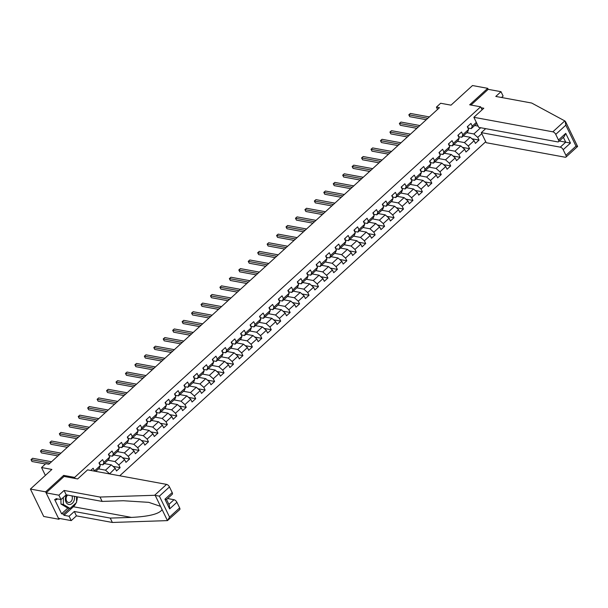 <?xml version="1.0" encoding="UTF-8"?>
<svg xmlns="http://www.w3.org/2000/svg" width="608" height="608" viewBox="0 0 608 608"><rect width="100%" height="100%" fill="white"/><g stroke="black" fill="none" stroke-linecap="round" stroke-linejoin="round"><path stroke-width="0.91" d="M119.738 475.775L485.731 141.725M64.182 476.459L63.665 475.388L45.623 491.849L58.93 519.262L59.759 518.502M58.93 519.262L43.708 516.466L30.4 489.052L51.893 469.437L41.542 467.537L45.364 475.403M501.539 97.5L503.112 96.056L500.992 91.686L488.201 89.338L487.715 88.335L472.5 85.538L451.007 105.161L440.656 103.254L436.415 107.122L437.54 109.44M45.623 491.849L30.4 489.052M487.715 88.335L469.672 104.804L480.632 106.818L482.083 109.805M480.632 106.818L74.624 477.402L75.141 478.473M476.877 123.508L471.268 128.63L472.264 126.114L470.949 123.409L467.316 126.722L468.631 129.428L462.817 134.733L461.51 132.027L457.877 135.341L459.184 138.046L453.378 143.351L452.063 140.646L448.43 143.967L449.745 146.672L443.931 151.977L442.616 149.272L438.984 152.585L440.298 155.291L434.484 160.596L433.17 157.89L429.537 161.204L430.852 163.909L425.038 169.214L423.73 166.508L420.098 169.83L421.405 172.528L415.598 177.832L414.284 175.134L410.651 178.448L411.966 181.154L406.152 186.458L404.837 183.753L401.204 187.066L402.519 189.772L396.705 195.077L395.39 192.371L391.757 195.692L393.072 198.39L387.258 203.695L385.951 200.997L382.318 204.311L383.625 207.016L377.819 212.321L376.504 209.616L372.871 212.929L374.186 215.635L368.372 220.94L367.057 218.234L363.424 221.548L364.739 224.253L358.925 229.558L357.61 226.86L353.978 230.174L355.292 232.879L349.478 238.184L348.171 235.478L344.538 238.792L345.846 241.498L340.039 246.802L338.724 244.097L335.092 247.41L336.406 250.116L330.592 255.421L329.278 252.715L325.645 256.036L326.96 258.734L321.146 264.039L319.831 261.341L316.198 264.655L317.513 267.36L311.699 272.665L310.392 269.96L306.759 273.273L308.066 275.979L302.26 281.284L300.945 278.578L297.312 281.899L298.627 284.597L292.813 289.902L291.498 287.204L287.865 290.518L289.18 293.223L283.366 298.528L282.051 295.822L278.418 299.136L279.733 301.842L273.919 307.146L272.604 304.441L268.979 307.754L270.286 310.46L264.472 315.765L263.165 313.067L259.532 316.38L260.847 319.086L255.033 324.391L253.718 321.685L250.086 324.999L251.4 327.704L245.586 333.009L244.272 330.304L240.639 333.617L241.954 336.323L236.14 341.628L234.825 338.922L231.192 342.243L232.507 344.941L226.693 350.254L225.386 347.548L221.753 350.862L223.06 353.567L217.254 358.872L215.939 356.166L212.306 359.48L213.621 362.186L207.807 367.49L206.492 364.785L202.859 368.106L204.174 370.804L198.36 376.109L197.045 373.411L193.412 376.724L194.727 379.43L188.913 384.735L187.606 382.029L183.973 385.343L185.28 388.048L179.474 393.353L178.159 390.648L174.526 393.969L175.841 396.667L170.027 401.972L168.712 399.274L165.08 402.587L166.394 405.293L160.58 410.598L159.266 407.892L155.633 411.206L156.948 413.911L151.134 419.216L149.826 416.51L146.194 419.824L147.501 422.53L141.694 427.834L140.38 425.129L136.747 428.45L138.062 431.148L132.248 436.46L130.933 433.755L127.3 437.068L128.615 439.774L122.801 445.079L121.486 442.373L117.853 445.687L119.168 448.392L113.354 453.697L112.047 450.992L108.414 454.313L109.721 457.011L103.915 462.316L102.6 459.618L98.967 462.931L100.282 465.637L94.468 470.942L93.153 468.236L90.729 470.448M472.264 126.114L476.338 122.39M481.81 133.654L477.736 137.37L479.043 140.076L471.914 138.768M109.539 473.906L115.193 468.274L116.508 470.98L120.133 467.658L118.826 464.96L124.64 459.656L125.947 462.354L129.58 459.04L128.265 456.334L134.079 451.03L135.394 453.735L139.027 450.422L137.712 447.716L143.526 442.411L144.841 445.117L148.474 441.803L147.159 439.098L152.973 433.793L154.288 436.498L157.92 433.177L156.606 430.472L162.42 425.167L163.727 427.872L167.36 424.559L166.052 421.853L171.859 416.548L173.174 419.254L176.806 415.94L175.492 413.235L181.306 407.93L182.62 410.636L186.253 407.314L184.938 404.616L190.752 399.312L192.067 402.01L195.7 398.696L194.385 395.99L200.199 390.686L201.506 393.391L205.139 390.078L203.832 387.372L209.638 382.067L210.953 384.773L214.586 381.452L213.271 378.754L219.085 373.449L220.4 376.147L224.033 372.833L222.718 370.128L228.532 364.823L229.847 367.528L233.48 364.215L232.165 361.509L237.979 356.204L239.286 358.91L242.919 355.596L241.612 352.891L247.418 347.586L248.733 350.284L252.366 346.97L251.051 344.265L256.865 338.96L258.18 341.666L261.812 338.352L260.498 335.646L266.312 330.342L267.626 333.047L271.259 329.734L269.944 327.028L275.758 321.723L277.066 324.429L280.698 321.108L279.391 318.41L285.198 313.105L286.512 315.803L290.145 312.489L288.83 309.784L294.644 304.479L295.959 307.184L299.592 303.871L298.277 301.165L304.091 295.86L305.406 298.566L309.039 295.245L307.724 292.547L313.538 287.242L314.845 289.94L318.478 286.626L317.171 283.921L322.977 278.616L324.292 281.322L327.925 278.008L326.61 275.302L332.424 269.998L333.739 272.703L337.372 269.382L336.057 266.684L341.871 261.379L343.186 264.077L346.818 260.764L345.504 258.058L351.318 252.753L352.625 255.459L356.258 252.145L354.95 249.44L360.764 244.135L362.072 246.84L365.704 243.527L364.39 240.821L370.204 235.516L371.518 238.222L375.151 234.901L373.836 232.203L379.65 226.89L380.965 229.596L384.598 226.282L383.283 223.577L389.097 218.272L390.412 220.978L394.045 217.664L392.73 214.958L398.544 209.654L399.851 212.359L403.484 209.038L402.177 206.34L407.983 201.035L409.298 203.733L412.931 200.42L411.616 197.714L417.43 192.409L418.745 195.115L422.378 191.801L421.063 189.096L426.877 183.791L428.192 186.496L431.824 183.175L430.51 180.477L436.324 175.172L437.631 177.87L441.264 174.557L439.956 171.851L445.763 166.546L447.078 169.252L450.71 165.938L449.396 163.233L455.21 157.928L456.524 160.634L460.157 157.32L458.842 154.614L464.656 149.31L465.971 152.015L469.604 148.694L468.289 145.996L474.103 140.684L475.41 143.389L479.043 140.076M41.542 467.537L45.782 463.668L48.822 464.231L439.462 107.684L436.415 107.122M468.631 129.428L467.636 131.944L461.822 137.248L458.5 136.64M463.205 135.987L470.227 137.279L464.413 142.584L457.391 141.292M461.822 137.248L462.817 134.733M474.103 140.684L470.227 137.279M468.289 145.996L464.413 142.584M459.184 138.046L458.189 140.562L452.382 145.867L449.061 145.259M453.758 144.605L460.78 145.897L454.966 151.202L447.952 149.91M452.382 145.867L453.378 143.351M464.656 149.31L460.78 145.897M458.842 154.614L454.966 151.202M449.745 146.672L448.75 149.188L442.936 154.493L439.614 153.877M444.319 153.231L451.334 154.516L445.527 159.82L438.505 158.536M442.936 154.493L443.931 151.977M455.21 157.928L451.334 154.516M449.396 163.233L445.527 159.82M440.298 155.291L439.303 157.806L433.489 163.111L430.168 162.503M434.872 161.85L441.894 163.142L436.08 168.446L429.058 167.154M433.489 163.111L434.484 160.596M445.763 166.546L441.894 163.142M439.956 171.851L436.08 168.446M430.852 163.909L429.856 166.425L424.042 171.73L420.721 171.122M425.425 170.468L432.448 171.76L426.634 177.065L419.611 175.773M424.042 171.73L425.038 169.214M436.324 175.172L432.448 171.76M430.51 180.477L426.634 177.065M421.405 172.528L420.409 175.043L414.603 180.348L411.282 179.74M415.978 179.086L423.001 180.378L417.187 185.683L410.172 184.399M414.603 180.348L415.598 177.832M426.877 183.791L423.001 180.378M421.063 189.096L417.187 185.683M411.966 181.154L410.97 183.669L405.156 188.974L401.835 188.358M406.539 187.712L413.554 189.004L407.748 194.309L400.725 193.017M405.156 188.974L406.152 186.458M417.43 192.409L413.554 189.004M411.616 197.714L407.748 194.309M402.519 189.772L401.523 192.288L395.709 197.592L392.388 196.984M397.092 196.331L404.115 197.623L398.301 202.928L391.278 201.636M395.709 197.592L396.705 195.077M407.983 201.035L404.115 197.623M402.177 206.34L398.301 202.928M393.072 198.39L392.076 200.906L386.262 206.211L382.941 205.603M387.646 204.949L394.668 206.241L388.854 211.546L381.832 210.254M386.262 206.211L387.258 203.695M398.544 209.654L394.668 206.241M392.73 214.958L388.854 211.546M383.625 207.016L382.63 209.532L376.816 214.837L373.502 214.221M378.199 213.575L385.221 214.86L379.407 220.164L372.392 218.88M376.816 214.837L377.819 212.321M389.097 218.272L385.221 214.86M383.283 223.577L379.407 220.164M374.186 215.635L373.183 218.15L367.376 223.455L364.055 222.847M368.76 222.194L375.774 223.486L369.96 228.79L362.946 227.498M367.376 223.455L368.372 220.94M379.65 226.89L375.774 223.486M373.836 232.203L369.96 228.79M364.739 224.253L363.744 226.769L357.93 232.074L354.608 231.466M359.313 230.812L366.335 232.104L360.521 237.409L353.499 236.117M357.93 232.074L358.925 229.558M370.204 235.516L366.335 232.104M364.39 240.821L360.521 237.409M355.292 232.879L354.297 235.395L348.483 240.7L345.162 240.084M349.866 239.438L356.888 240.722L351.074 246.027L344.052 244.743M348.483 240.7L349.478 238.184M360.764 244.135L356.888 240.722M354.95 249.44L351.074 246.027M345.846 241.498L344.85 244.013L339.036 249.318L335.715 248.71M340.419 248.056L347.442 249.348L341.628 254.653L334.613 253.361M339.036 249.318L340.039 246.802M351.318 252.753L347.442 249.348M345.504 258.058L341.628 254.653M336.406 250.116L335.403 252.632L329.597 257.936L326.276 257.328M330.98 256.675L337.995 257.967L332.181 263.272L325.166 261.98M329.597 257.936L330.592 255.421M341.871 261.379L337.995 257.967M336.057 266.684L332.181 263.272M326.96 258.734L325.964 261.25L320.15 266.555L316.829 265.947M321.533 265.293L328.548 266.585L322.742 271.89L315.719 270.606M320.15 266.555L321.146 264.039M332.424 269.998L328.548 266.585M326.61 275.302L322.742 271.89M317.513 267.36L316.517 269.876L310.703 275.181L307.382 274.565M312.086 273.919L319.109 275.211L313.295 280.516L306.272 279.224M310.703 275.181L311.699 272.665M322.977 278.616L319.109 275.211M317.171 283.921L313.295 280.516M308.066 275.979L307.07 278.494L301.256 283.799L297.935 283.191M302.64 282.538L309.662 283.83L303.848 289.134L296.826 287.842M301.256 283.799L302.26 281.284M313.538 287.242L309.662 283.83M307.724 292.547L303.848 289.134M298.627 284.597L297.624 287.113L291.817 292.418L288.496 291.81M293.193 291.156L300.215 292.448L294.401 297.753L287.386 296.461M291.817 292.418L292.813 289.902M304.091 295.86L300.215 292.448M298.277 301.165L294.401 297.753M289.18 293.223L288.184 295.739L282.37 301.044L279.049 300.428M283.754 299.782L290.768 301.066L284.962 306.371L277.94 305.087M282.37 301.044L283.366 298.528M294.644 304.479L290.768 301.066M288.83 309.784L284.962 306.371M279.733 301.842L278.738 304.357L272.924 309.662L269.602 309.054M274.307 308.4L281.329 309.692L275.515 314.997L268.493 313.705M272.924 309.662L273.919 307.146M285.198 313.105L281.329 309.692M279.391 318.41L275.515 314.997M270.286 310.46L269.291 312.976L263.477 318.28L260.156 317.672M264.86 317.019L271.882 318.311L266.068 323.616L259.046 322.324M263.477 318.28L264.472 315.765M275.758 321.723L271.882 318.311M269.944 327.028L266.068 323.616M260.847 319.086L259.844 321.602L254.038 326.906L250.716 326.291M255.413 325.645L262.436 326.929L256.622 332.234L249.607 330.95M254.038 326.906L255.033 324.391M266.312 330.342L262.436 326.929M260.498 335.646L256.622 332.234M251.4 327.704L250.405 330.22L244.591 335.525L241.27 334.917M245.974 334.263L252.989 335.555L247.182 340.86L240.16 339.568M244.591 335.525L245.586 333.009M256.865 338.96L252.989 335.555M251.051 344.265L247.182 340.86M241.954 336.323L240.958 338.838L235.144 344.143L231.823 343.535M236.527 342.882L243.55 344.174L237.736 349.478L230.713 348.186M235.144 344.143L236.14 341.628M247.418 347.586L243.55 344.174M241.612 352.891L237.736 349.478M232.507 344.941L231.511 347.457L225.697 352.769L222.376 352.154M227.08 351.508L234.103 352.792L228.289 358.097L221.266 356.812M225.697 352.769L226.693 350.254M237.979 356.204L234.103 352.792M232.165 361.509L228.289 358.097M223.06 353.567L222.064 356.083L216.258 361.388L212.937 360.78M217.634 360.126L224.656 361.418L218.842 366.723L211.827 365.431M216.258 361.388L217.254 358.872M228.532 364.823L224.656 361.418M222.718 370.128L218.842 366.723M213.621 362.186L212.625 364.701L206.811 370.006L203.49 369.398M208.194 368.744L215.209 370.036L209.403 375.341L202.38 374.049M206.811 370.006L207.807 367.49M219.085 373.449L215.209 370.036M213.271 378.754L209.403 375.341M204.174 370.804L203.178 373.32L197.364 378.624L194.043 378.016M198.748 377.363L205.77 378.655L199.956 383.96L192.934 382.668M197.364 378.624L198.36 376.109M209.638 382.067L205.77 378.655M203.832 387.372L199.956 383.96M194.727 379.43L193.732 381.946L187.918 387.25L184.596 386.635M189.301 385.989L196.323 387.273L190.509 392.578L183.487 391.294M187.918 387.25L188.913 384.735M200.199 390.686L196.323 387.273M194.385 395.99L190.509 392.578M185.28 388.048L184.285 390.564L178.478 395.869L175.157 395.261M179.854 394.607L186.876 395.899L181.062 401.204L174.048 399.912M178.478 395.869L179.474 393.353M190.752 399.312L186.876 395.899M184.938 404.616L181.062 401.204M175.841 396.667L174.846 399.182L169.032 404.487L165.71 403.879M170.415 403.226L177.43 404.518L171.623 409.822L164.601 408.53M169.032 404.487L170.027 401.972M181.306 407.93L177.43 404.518M175.492 413.235L171.623 409.822M166.394 405.293L165.399 407.808L159.585 413.113L156.264 412.498M160.968 411.852L167.99 413.136L162.176 418.441L155.154 417.156M159.585 413.113L160.58 410.598M171.859 416.548L167.99 413.136M166.052 421.853L162.176 418.441M156.948 413.911L155.952 416.427L150.138 421.732L146.817 421.124M151.521 420.47L158.544 421.762L152.73 427.067L145.707 425.775M150.138 421.732L151.134 419.216M162.42 425.167L158.544 421.762M156.606 430.472L152.73 427.067M147.501 422.53L146.505 425.045L140.691 430.35L137.378 429.742M142.074 429.088L149.097 430.38L143.283 435.685L136.268 434.393M140.691 430.35L141.694 427.834M152.973 433.793L149.097 430.38M147.159 439.098L143.283 435.685M138.062 431.148L137.066 433.664L131.252 438.976L127.931 438.36M132.635 437.714L139.65 438.999L133.836 444.304L126.821 443.019M131.252 438.976L132.248 436.46M143.526 442.411L139.65 438.999M137.712 447.716L133.836 444.304M128.615 439.774L127.619 442.29L121.805 447.594L118.484 446.986M123.188 446.333L130.211 447.625L124.397 452.93L117.374 451.638M121.805 447.594L122.801 445.079M134.079 451.03L130.211 447.625M128.265 456.334L124.397 452.93M119.168 448.392L118.172 450.908L112.358 456.213L109.037 455.605M113.742 454.951L120.764 456.243L114.95 461.548L107.928 460.256M112.358 456.213L113.354 453.697M124.64 459.656L120.764 456.243M118.826 464.96L114.95 461.548M109.721 457.011L108.726 459.526L102.912 464.831L99.59 464.223M104.295 463.57L111.317 464.862L105.503 470.166L98.488 468.874M102.912 464.831L103.915 462.316M115.193 468.274L111.317 464.862M109.379 473.579L105.503 470.166M100.282 465.637L99.279 468.152L95.752 471.375M63.665 475.388L74.624 477.402M471.268 128.63L467.947 128.014M474.711 125.484L478.146 126.122M466.838 132.673L473.86 133.958L480.677 127.733M477.736 137.37L473.86 133.958M120.133 467.658L113.012 466.351M129.58 459.04L122.451 457.733M139.027 450.422L131.898 449.107M148.474 441.803L141.345 440.488M157.92 433.177L150.792 431.87M167.36 424.559L160.231 423.252M176.806 415.94L169.678 414.626M186.253 407.314L179.124 406.007M195.7 398.696L188.571 397.389M205.139 390.078L198.01 388.763M214.586 381.452L207.457 380.144M224.033 372.833L216.904 371.526M233.48 364.215L226.351 362.9M242.919 355.596L235.79 354.282M252.366 346.97L245.237 345.663M261.812 338.352L254.684 337.045M271.259 329.734L264.13 328.419M280.698 321.108L273.57 319.8M290.145 312.489L283.016 311.182M299.592 303.871L292.463 302.556M309.039 295.245L301.91 293.938M318.478 286.626L311.349 285.319M327.925 278.008L320.796 276.693M337.372 269.382L330.243 268.075M346.818 260.764L339.69 259.456M356.258 252.145L349.136 250.838M365.704 243.527L358.576 242.212M375.151 234.901L368.022 233.594M384.598 226.282L377.469 224.975M394.045 217.664L386.916 216.349M403.484 209.038L396.355 207.731M412.931 200.42L405.802 199.112M422.378 191.801L415.249 190.486M431.824 183.175L424.696 181.868M441.264 174.557L434.135 173.25M450.71 165.938L443.582 164.631M460.157 157.32L453.028 156.005M469.604 148.694L462.475 147.387M50.023 463.129L31.084 459.648L32.596 458.272L51.536 461.753M45.44 463.98L31.981 461.502L31.016 459.648L32.596 458.272M31.981 461.502L31.016 459.648M66.599 494.889A6.05 4.522 100.4 0 0 65.755 501.501A6.05 4.522 100.4 0 0 69.996 504.48A6.05 4.522 100.4 0 0 74.351 496.318M67.625 495.079A4.142 3.093 100.4 0 0 66.12 499.404A4.142 3.093 100.4 0 0 68.468 502.459A4.142 3.093 100.4 0 0 69.259 502.466A4.142 3.093 100.4 0 0 71.964 499.974A4.142 3.093 100.4 0 0 71.881 495.862M76.517 496.713L76.57 502.459L70.034 508.425L67.602 507.976L60.967 504.032L60.922 499.556M70.034 508.425L63.407 504.48L63.338 497.45M60.967 504.032L63.407 504.48M76.068 502.915A10.473 7.82 -79.6 0 1 73.378 506.738L63.992 515.303L69.107 516.238L74.313 511.488L110.238 518.092L112.358 522.462L167.458 520.615L179.702 509.633A2.789 1.322 47.6 0 0 179.649 507.908L176.913 502.276L169.647 508.904L169.419 505.476L166.531 499.525L172.254 494.296A2.789 1.322 47.6 0 0 172.201 492.571L169.465 486.94L159.387 496.143L154.607 495.292L100.024 497.048L102.144 501.418L66.219 494.821L61.013 499.571L55.898 498.636L56.476 499.822L54.652 499.48L61.59 513.783L63.414 514.117L69.722 508.364M110.238 518.092L131.442 517.408C149.142 516.511 159.364 513.904 162.108 509.595L160.542 506.365L148.77 502.352L123.356 500.741L102.144 501.418M69.107 516.238L71.227 520.608L58.444 518.259L46.109 492.852L64.091 476.436L77.664 478.937L87.598 469.87L166.562 484.386A2.789 1.322 47.6 0 1 169.465 486.94M74.313 511.488L76.433 515.858L71.227 520.608M112.358 522.462L76.433 515.858M100.024 497.048L64.098 490.451L58.892 495.201L61.013 499.571M58.892 495.201L46.109 492.852M63.992 515.303L63.414 514.117M64.098 490.451L66.219 494.821M168.895 504.382L174.01 499.715L167.61 498.545M174.01 499.715A2.789 1.322 47.6 0 1 176.913 502.276M77.246 496.842A10.473 7.82 -79.6 0 1 76.562 501.63M57.464 498.917L56.476 499.822M61.59 513.783L67.891 508.03M166.007 499.434L164.935 499.206L172.201 492.571M162.108 509.595L167.458 520.615L169.564 517.104L179.649 507.908M481.088 107.745L483.801 108.247L473.868 117.306L478.762 127.384L557.726 141.892A2.789 1.322 -132.4 0 0 558.532 141.732A2.789 1.322 -132.4 0 0 558.478 140.007L555.742 134.376A2.789 1.322 -132.4 0 0 552.839 131.822L564.786 120.908L565.6 121.744L577.6 146.46L565.98 157.069A2.789 1.322 -132.4 0 0 565.919 155.344L563.19 149.712A2.789 1.322 -132.4 0 0 560.28 147.151L565.729 142.181L570.456 143.078L563.19 149.712M564.786 120.908L531.704 103.041L495.786 96.436L500.992 91.686M485.686 128.653L481.316 132.643L486.21 142.713L565.174 157.229A2.789 1.322 -132.4 0 0 565.98 157.069M481.316 132.643L560.28 147.151M473.868 117.306L552.839 131.822M488.201 89.338L470.995 105.047M559.33 141.003L565.729 142.181L563.373 137.317M558.478 140.007L565.744 133.372L564.254 136.511L558.532 141.732M565.919 155.344L576.004 146.14L577.425 146.429M565.151 121.152L565.82 125.18L555.742 134.376M99.4 462.528A2.47 1.17 47.6 0 1 99.423 463.874M59.47 454.51L40.531 451.03L42.043 449.646L60.982 453.127M57.935 455.916L41.428 452.884L40.462 451.03L42.043 449.646M41.428 452.884L40.462 451.03M108.847 453.91A2.47 1.17 47.6 0 1 108.87 455.248M68.917 445.892L49.978 442.411L51.49 441.028L70.429 444.509M67.374 447.298L50.874 444.266L49.909 442.404L51.49 441.028M50.874 444.266L49.909 442.404M118.294 445.292A2.47 1.17 47.6 0 1 118.309 446.629M78.364 437.274L59.417 433.793L60.929 432.41L79.876 435.89M76.821 438.672L60.321 435.64L59.348 433.785L60.929 432.41M60.321 435.64L59.348 433.785M127.741 436.666A2.47 1.17 47.6 0 1 127.756 438.011M87.803 428.648L68.864 425.167L70.376 423.784L89.315 427.264M86.268 430.054L69.76 427.021L68.795 425.167L70.376 423.784M69.76 427.021L68.795 425.167M137.18 428.047A2.47 1.17 47.6 0 1 137.203 429.392M97.25 420.029L78.31 416.548L79.823 415.165L98.762 418.646M95.714 421.435L79.207 418.403L78.242 416.541L79.823 415.165M79.207 418.403L78.242 416.541M146.627 419.429A2.47 1.17 47.6 0 1 146.65 420.766M106.696 411.411L87.757 407.93L89.27 406.547L108.209 410.028M105.154 412.809L88.654 409.777L87.689 407.922L89.27 406.547M88.654 409.777L87.689 407.922M156.074 410.81A2.47 1.17 47.6 0 1 156.096 412.148M116.143 402.785L97.196 399.304L98.716 397.928L117.656 401.409M114.6 404.191L98.101 401.158L97.128 399.304L98.716 397.928M98.101 401.158L97.128 399.304M165.52 402.184A2.47 1.17 47.6 0 1 165.536 403.53M125.582 394.166L106.643 390.686L108.156 389.302L127.102 392.783M124.047 395.572L107.54 392.54L106.575 390.678L108.156 389.302M107.54 392.54L106.575 390.678M174.967 393.566A2.47 1.17 47.6 0 1 174.982 394.904M135.029 385.548L116.09 382.067L117.602 380.684L136.542 384.165M133.494 386.946L116.987 383.914L116.022 382.06L117.602 380.684M116.987 383.914L116.022 382.06M184.406 384.948A2.47 1.17 47.6 0 1 184.429 386.285M144.476 376.922L125.537 373.441L127.049 372.066L145.988 375.546M142.933 378.328L126.434 375.296L125.468 373.441L127.049 372.066M126.434 375.296L125.468 373.441M193.853 376.322A2.47 1.17 47.6 0 1 193.876 377.667M153.923 368.304L134.976 364.823L136.496 363.44L155.435 366.92M152.38 369.71L135.88 366.677L134.915 364.823L136.496 363.44M135.88 366.677L134.915 364.823M203.3 367.703A2.47 1.17 47.6 0 1 203.315 369.041M163.362 359.685L144.423 356.204L145.935 354.821L164.882 358.302M161.827 361.091L145.32 358.051L144.354 356.197L145.935 354.821M145.32 358.051L144.354 356.197M212.747 359.085A2.47 1.17 47.6 0 1 212.762 360.422M172.809 351.059L153.87 347.586L155.382 346.203L174.321 349.684M171.274 352.465L154.766 349.433L153.801 347.578L155.382 346.203M154.766 349.433L153.801 347.578M222.186 350.459A2.47 1.17 47.6 0 1 222.209 351.804M182.256 342.441L163.316 338.96L164.829 337.577L183.768 341.058M180.72 343.847L164.213 340.814L163.248 338.96L164.829 337.577M164.213 340.814L163.248 338.96M231.633 341.84A2.47 1.17 47.6 0 1 231.656 343.186M191.702 333.822L172.756 330.342L174.276 328.958L193.215 332.439M190.16 335.228L173.66 332.196L172.695 330.334L174.276 328.958M173.66 332.196L172.695 330.334M241.08 333.222A2.47 1.17 47.6 0 1 241.095 334.56M201.142 325.204L182.202 321.723L183.715 320.34L202.662 323.821M199.606 326.602L183.107 323.57L182.134 321.716L183.715 320.34M183.107 323.57L182.134 321.716M250.526 324.604A2.47 1.17 47.6 0 1 250.542 325.941M210.588 316.578L191.649 313.097L193.162 311.722L212.101 315.195M209.053 317.984L192.546 314.952L191.581 313.097L193.162 311.722M192.546 314.952L191.581 313.097M259.966 315.978A2.47 1.17 47.6 0 1 259.988 317.323M220.035 307.96L201.096 304.479L202.608 303.096L221.548 306.576M218.5 309.366L201.993 306.333L201.028 304.471L202.608 303.096M201.993 306.333L201.028 304.471M269.412 307.359A2.47 1.17 47.6 0 1 269.435 308.697M229.482 299.341L210.535 295.86L212.055 294.477L230.994 297.958M227.939 300.74L211.44 297.707L210.474 295.853L212.055 294.477M211.44 297.707L210.474 295.853M278.859 298.741A2.47 1.17 47.6 0 1 278.874 300.078M238.921 290.715L219.982 287.234L221.494 285.859L240.441 289.34M237.386 292.121L220.886 289.089L219.914 287.234L221.494 285.859M220.886 289.089L219.914 287.234M288.306 290.115A2.47 1.17 47.6 0 1 288.321 291.46M248.368 282.097L229.429 278.616L230.941 277.233L249.88 280.714M246.833 283.503L230.326 280.47L229.36 278.616L230.941 277.233M230.326 280.47L229.36 278.616M297.745 281.496A2.47 1.17 47.6 0 1 297.768 282.834M257.815 273.478L238.876 269.998L240.388 268.614L259.327 272.095M256.28 274.884L239.772 271.844L238.807 269.99L240.388 268.614M239.772 271.844L238.807 269.99M307.192 272.878A2.47 1.17 47.6 0 1 307.215 274.216M267.262 264.852L248.322 261.372L249.835 259.996L268.774 263.477M265.719 266.258L249.219 263.226L248.254 261.372L249.835 259.996M249.219 263.226L248.254 261.372M316.639 264.252A2.47 1.17 47.6 0 1 316.654 265.597M276.708 256.234L257.762 252.753L259.274 251.37L278.221 254.851M275.166 257.64L258.666 254.608L257.693 252.753L259.274 251.37M258.666 254.608L257.693 252.753M326.086 255.634A2.47 1.17 47.6 0 1 326.101 256.979M286.148 247.616L267.208 244.135L268.721 242.752L287.66 246.232M284.612 249.022L268.105 245.989L267.14 244.127L268.721 242.752M268.105 245.989L267.14 244.127M335.525 247.015A2.47 1.17 47.6 0 1 335.548 248.353M295.594 238.997L276.655 235.516L278.168 234.133L297.107 237.614M294.059 240.396L277.552 237.363L276.587 235.509L278.168 234.133M277.552 237.363L276.587 235.509M344.972 238.397A2.47 1.17 47.6 0 1 344.994 239.734M305.041 230.371L286.102 226.89L287.614 225.515L306.554 228.988M303.498 231.777L286.999 228.745L286.034 226.89L287.614 225.515M286.999 228.745L286.034 226.89M354.418 229.771A2.47 1.17 47.6 0 1 354.434 231.116M314.488 221.753L295.541 218.272L297.054 216.889L316 220.37M312.945 223.159L296.446 220.126L295.473 218.264L297.054 216.889M296.446 220.126L295.473 218.264M363.865 221.152A2.47 1.17 47.6 0 1 363.88 222.49M323.927 213.134L304.988 209.654L306.5 208.27L325.44 211.751M322.392 214.533L305.885 211.5L304.92 209.646L306.5 208.27M305.885 211.5L304.92 209.646M373.304 212.534A2.47 1.17 47.6 0 1 373.327 213.872M333.374 204.508L314.435 201.028L315.947 199.652L334.886 203.133M331.839 205.914L315.332 202.882L314.366 201.028L315.947 199.652M315.332 202.882L314.366 201.028M382.751 203.908A2.47 1.17 47.6 0 1 382.774 205.253M342.821 195.89L323.882 192.409L325.394 191.026L344.333 194.507M341.278 197.296L324.778 194.264L323.813 192.409L325.394 191.026M324.778 194.264L323.813 192.409M392.198 195.29A2.47 1.17 47.6 0 1 392.221 196.627M352.268 187.272L333.321 183.791L334.841 182.408L353.78 185.888M350.725 188.67L334.225 185.638L333.252 183.783L334.841 182.408M334.225 185.638L333.252 183.783M401.645 186.671A2.47 1.17 47.6 0 1 401.66 188.009M361.707 178.646L342.768 175.165L344.28 173.789L363.227 177.27M360.172 180.052L343.664 177.019L342.699 175.165L344.28 173.789M343.664 177.019L342.699 175.165M411.084 178.045A2.47 1.17 47.6 0 1 411.107 179.39M371.154 170.027L352.214 166.546L353.727 165.163L372.666 168.644M369.618 171.433L353.111 168.401L352.146 166.546L353.727 165.163M353.111 168.401L352.146 166.546M420.531 169.427A2.47 1.17 47.6 0 1 420.554 170.764M380.6 161.409L361.661 157.928L363.174 156.545L382.113 160.026M379.058 162.815L362.558 159.782L361.593 157.92L363.174 156.545M362.558 159.782L361.593 157.92M429.978 160.808A2.47 1.17 47.6 0 1 430 162.146M390.047 152.79L371.1 149.31L372.62 147.926L391.56 151.407M388.504 154.189L372.005 151.156L371.032 149.302L372.62 147.926M372.005 151.156L371.032 149.302M439.424 152.19A2.47 1.17 47.6 0 1 439.44 153.528M399.486 144.164L380.547 140.684L382.06 139.3L401.006 142.781M397.951 145.57L381.444 142.538L380.479 140.684L382.06 139.3M381.444 142.538L380.479 140.684M448.871 143.564A2.47 1.17 47.6 0 1 448.886 144.909M408.933 135.546L389.994 132.065L391.506 130.682L410.446 134.163M407.398 136.952L390.891 133.92L389.926 132.058L391.506 130.682M390.891 133.92L389.926 132.058M458.31 134.946A2.47 1.17 47.6 0 1 458.333 136.283M418.38 126.928L399.441 123.447L400.953 122.064L419.892 125.544M416.845 128.326L400.338 125.294L399.372 123.439L400.953 122.064M400.338 125.294L399.372 123.439M467.757 126.327A2.47 1.17 47.6 0 1 467.78 127.665M427.827 118.302L408.88 114.821L410.4 113.445L429.339 116.926M426.284 119.708L409.784 116.675L408.819 114.821L410.4 113.445M409.784 116.675L408.819 114.821M160.542 506.365L155.184 495.338M159.387 496.143L169.564 517.104M169.647 508.904L164.935 499.206M154.607 495.292L166.562 484.386M73.378 506.738L131.442 517.408M576.004 146.14L565.82 125.18M565.744 133.372L570.456 143.078"/></g></svg>
